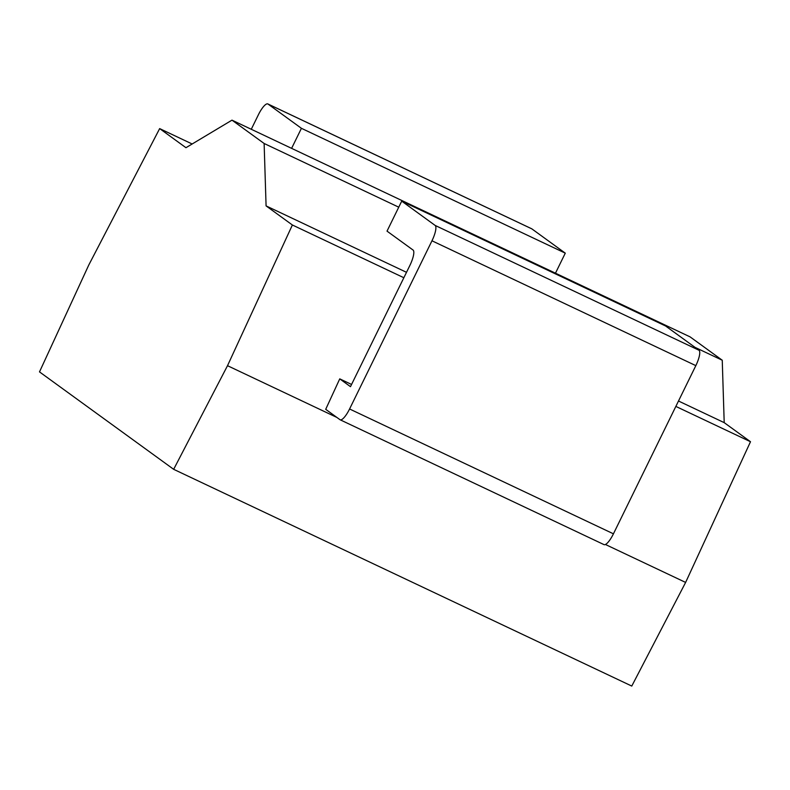 <?xml version="1.0" encoding="UTF-8"?>
<svg xmlns="http://www.w3.org/2000/svg" width="790" height="790" viewBox="0 0 790 790"><rect width="100%" height="100%" fill="white"/><g stroke="black" fill="none" stroke-linecap="round" stroke-linejoin="round"><path stroke-width="1.19" d="M173.662 469.319L631.773 686.066L685.621 582.428L750.5 441.728L724.203 422.64L722.248 360.23L690.105 336.886L231.983 120.149L185.956 147.7L159.659 128.602L88.806 264.966L39.5 371.893L173.662 469.319L227.51 365.691L292.379 224.992L266.082 205.894L264.127 143.484L231.983 120.149M192.167 143.987L159.659 128.602M722.248 360.23L694.953 347.324M398.762 207.187L264.127 143.484M724.203 422.64L678.501 401.014M406.504 272.323L266.082 205.894M750.5 441.728L675.855 406.416M403.858 277.734L292.379 224.992M685.621 582.428L605.426 544.488M336.856 417.426L227.51 365.691M351.57 384.463L339.749 378.864L325.707 409.319L339.976 419.688A14.536 3.911 -64.7 0 0 340.144 419.786A14.536 3.911 -64.7 0 0 349.575 408.983L431.972 240.792A14.536 3.911 -64.7 0 0 435.142 225.427L401.715 201.144L387.021 231.134L413.061 250.045A14.536 3.911 115.3 0 1 409.892 265.41L350.484 386.666L339.749 378.864M349.575 408.983L613.435 533.823A14.536 3.911 115.3 0 1 604.004 544.626L340.144 419.786M613.435 533.823L695.832 365.632A14.536 3.911 115.3 0 0 699.002 350.256L665.575 325.984L401.715 201.144M555.469 273.192L565.285 253.156L531.858 228.873A14.536 3.911 115.3 0 0 531.69 228.774A14.536 3.911 115.3 0 0 531.502 228.705M291.609 148.352L301.425 128.316L267.998 104.043A14.536 3.911 -64.7 0 0 267.83 103.934A14.536 3.911 -64.7 0 0 258.399 114.748L251.279 129.274M565.285 253.156L301.425 128.316M435.142 225.427L699.002 350.256M431.972 240.792L695.832 365.632M267.998 104.043L531.858 228.873M267.83 103.934L531.69 228.774"/></g></svg>
